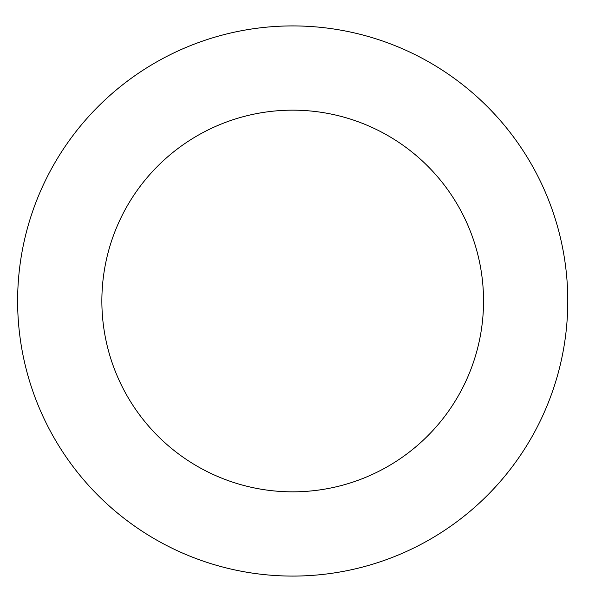 <?xml version="1.0" encoding="UTF-8"?>
<svg xmlns="http://www.w3.org/2000/svg" width="602" height="602" viewBox="0 0 602 602"><rect width="100%" height="100%" fill="white"/><g stroke="black" fill="none" stroke-linecap="round" stroke-linejoin="round"><path stroke-width="0.9" d="M483.541 301A190.834 190.834 0 0 1 197.29 466.272A190.834 190.834 0 0 1 197.29 135.728A190.834 190.834 0 0 1 483.541 301M567.784 301A275.076 275.076 0 0 1 155.165 539.226A275.076 275.076 0 0 1 155.165 62.774A275.076 275.076 0 0 1 567.784 301"/></g></svg>
